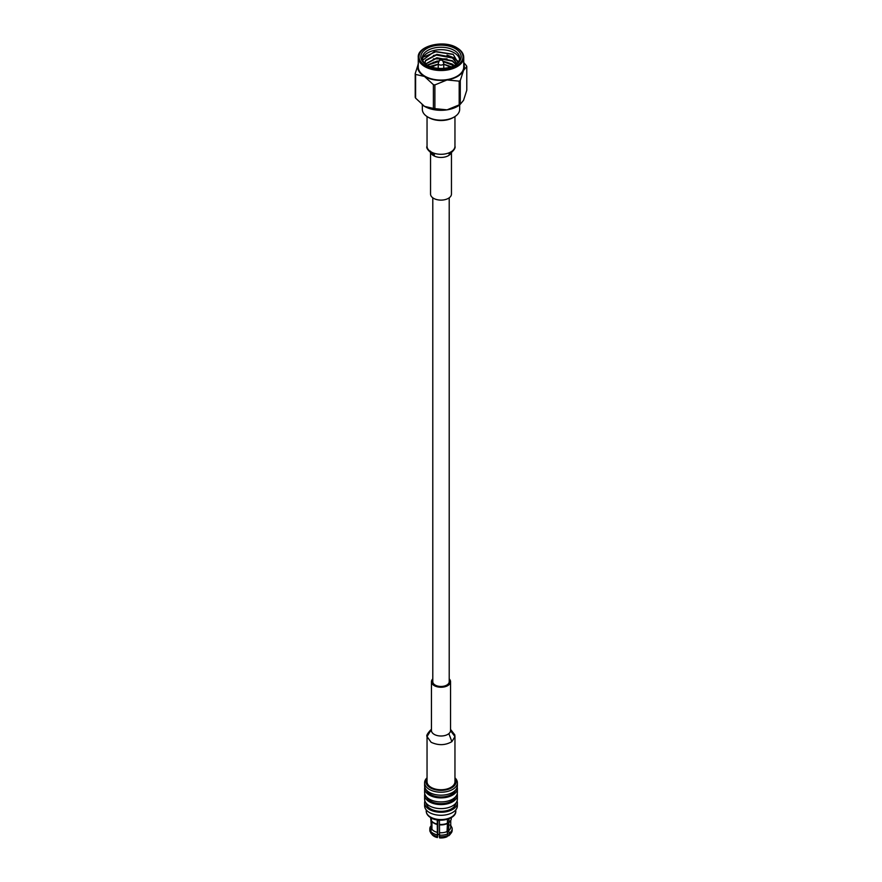 <?xml version="1.0" encoding="UTF-8"?>
<svg xmlns="http://www.w3.org/2000/svg" width="882" height="882" viewBox="0 0 882 882"><rect width="100%" height="100%" fill="white"/><g stroke="black" fill="none" stroke-linecap="round" stroke-linejoin="round"><path stroke-width="1.32" d="M432.786 197.811L432.786 681.731A8.214 4.741 0 0 0 435.19 685.082A8.214 4.741 0 0 0 444.142 686.108A8.214 4.741 0 0 0 449.214 681.731L449.214 197.811M430.548 152.729L430.548 194.073A10.452 6.031 0 0 0 436.998 199.652A10.452 6.031 0 0 0 448.387 198.34A10.452 6.031 0 0 0 451.452 194.073L451.452 152.729M442.235 59.667L443.679 63.118A2.767 1.599 180 0 1 443.767 63.504A2.767 1.599 180 0 1 442.058 64.97A2.767 1.599 180 0 1 439.049 64.629A2.767 1.599 180 0 1 438.233 63.504A2.767 1.599 180 0 1 438.321 63.118L439.765 59.667A1.268 0.728 0 0 0 442.235 59.667A1.268 0.728 0 0 0 439.765 59.667M459.544 59.226A18.665 10.771 0 0 0 454.197 52.832A18.665 10.771 0 0 0 434.848 50.274A18.665 10.771 0 0 0 422.456 59.226M457.945 62.534L453.271 54.441L434.352 51.575L422.721 60.174M454.197 117.008L453.139 117.615A17.166 9.911 180 0 1 428.861 117.615L427.803 117.008A18.665 10.771 0 0 0 454.197 117.008A18.665 10.771 0 0 0 459.665 109.39L459.665 104.925M426.745 65.025L426.745 65.025A20.154 11.642 180 0 1 426.745 48.565A20.154 11.642 180 0 1 455.255 48.565A20.154 11.642 180 0 1 455.255 65.025A20.154 11.642 180 0 1 426.745 65.025M454.704 65.323A18.665 10.771 0 0 0 459.665 58.014A18.665 10.771 0 0 0 454.197 50.395A18.665 10.771 0 0 0 433.856 48.058A18.665 10.771 0 0 0 422.335 58.014A18.665 10.771 0 0 0 427.296 65.323L439.049 61.387M463.734 57.407L463.734 66.944A22.734 13.12 180 0 1 449.699 79.071A22.734 13.12 180 0 1 424.926 76.227A22.734 13.12 180 0 1 418.266 66.944L418.266 57.407A22.734 13.12 180 0 0 424.926 66.679A22.734 13.12 180 0 0 449.699 69.524A22.734 13.12 180 0 0 463.734 57.407C463.667 53.67 461.396 50.461 456.92 47.782C443.723 39.315 417.021 46.084 418.266 57.407M430.14 66.591L433.999 65.5M433.36 62.247L438.982 61.531M443.062 61.652L447.042 62.291M433.36 58.862L447.042 58.907M447.042 55.092L454.197 57.914L458.012 61.299M433.36 55.478L436.171 54.982L454.197 58.333L458.023 61.718M424.242 56.801L436.171 51.597L452.929 54.232M415.213 73.559L415.213 97.285A26.504 15.303 0 0 0 415.609 98.145L415.609 74.419A26.504 15.303 180 0 1 415.213 73.559L418.465 63.46M463.734 62.589L466.391 65.643A26.504 15.303 180 0 1 466.787 66.503L466.787 90.229L463.535 100.328L460.283 104.252L460.283 80.527A26.504 15.303 180 0 1 459.18 81.155L459.18 104.881A26.504 15.303 0 0 0 460.283 104.252L459.776 104.837A23.329 13.473 180 0 1 447.042 109.853L459.18 104.881M433.393 84.683L433.393 108.409A26.504 15.303 0 0 0 434.892 108.64L434.892 84.915A26.504 15.303 180 0 1 433.393 84.683L424.507 76.469L415.609 74.419M415.609 98.145L424.507 106.369L433.393 108.409M434.892 108.64L447.042 109.853A23.329 13.473 180 0 1 424.507 106.369A23.329 13.473 180 0 1 422.224 104.837A23.329 13.473 180 0 1 422.125 104.76M459.18 81.155L447.042 79.953L434.892 84.915M466.787 66.503L463.535 70.428L460.283 80.527M418.266 63.912A23.329 13.473 0 0 0 424.507 76.469A23.329 13.473 0 0 0 447.042 79.953A23.329 13.473 0 0 0 463.535 70.428A23.329 13.473 0 0 0 463.734 63.912M428.861 117.615L427.803 117.008A18.665 10.771 0 0 1 422.335 109.39L422.335 104.925M424.727 63.284L425.576 60.318L436.866 54.364L452.29 57.319L456.931 63.625M425.455 63.978L436.866 57.749L452.29 60.704L456.049 64.386M427.02 65.147L436.866 61.145L439.225 60.957M442.83 61.09L452.29 64.088L454.252 65.566M429.931 66.514L436.667 64.551M448.221 65.61L451.176 66.845M425.036 62.82L425.576 60.748L436.866 54.794L452.29 57.738L456.887 63.669M425.598 64.099L436.866 58.179L452.29 61.123L455.884 64.518M443.018 61.531L453.943 65.709M430.427 66.701L434.12 65.444M449.897 66.668L450.658 67.01M425.201 61.299L425.135 63.68M432.786 678.908A9.559 5.513 0 0 0 431.441 681.731A9.559 5.513 0 0 0 434.242 685.623A9.559 5.513 0 0 0 444.66 686.824A9.559 5.513 0 0 0 450.559 681.731A9.559 5.513 0 0 0 449.214 678.908M431.452 730.704L430.107 731.542L431.441 729.524M431.441 729.425L430.725 729.91C427.406 733.548 426.171 735.775 427.042 736.58L430.107 731.542L427.042 736.58L431.133 742.291C438.453 745.632 445.377 745.411 451.893 741.63L448.861 733.637A9.559 5.513 0 0 0 450.559 730.494L450.559 730.494A9.559 5.513 0 0 1 448.861 733.637A9.559 5.513 0 0 1 434.242 734.386A9.559 5.513 0 0 1 431.441 730.494A9.559 5.513 0 0 1 431.441 730.483L431.441 730.616M451.893 741.63L454.958 736.591L450.548 730.704L450.559 681.731M431.133 742.291L427.042 736.591L427.042 781.695A13.958 8.059 0 0 0 431.133 787.394A13.958 8.059 0 0 0 446.347 789.136A13.958 8.059 0 0 0 454.958 781.695L454.958 736.591L454.781 734.838L450.559 729.414M454.958 778.442A15.06 8.688 180 0 1 449.313 788.938A15.06 8.688 180 0 1 430.35 787.835A15.06 8.688 180 0 1 427.042 778.442M454.958 777.814A16.383 9.459 180 0 1 457.383 782.764A16.383 9.459 180 0 1 447.273 791.496A16.383 9.459 180 0 1 429.413 789.445A16.383 9.459 180 0 1 424.617 782.764A16.383 9.459 180 0 1 427.042 777.814M457.383 782.764L457.383 785.719A16.383 9.459 180 0 1 447.273 794.462A16.383 9.459 180 0 1 429.413 792.411A16.383 9.459 180 0 1 424.617 785.719L424.617 782.764M455.476 790.151A14.774 8.533 180 0 1 445.245 796.611A14.774 8.533 180 0 1 430.548 794.473A14.774 8.533 180 0 1 426.524 790.151M457.207 787.086A16.383 9.459 180 0 1 457.383 788.442A16.383 9.459 180 0 1 447.273 797.174A16.383 9.459 180 0 1 429.413 795.123A16.383 9.459 180 0 1 424.617 788.442A16.383 9.459 180 0 1 424.793 787.086M457.383 788.442L457.383 792.477A16.383 9.459 180 0 1 447.273 801.209A16.383 9.459 180 0 1 429.413 799.158A16.383 9.459 180 0 1 424.617 792.477L424.617 788.442M455.443 796.942A14.774 8.533 180 0 1 445.167 803.315A14.774 8.533 180 0 1 430.548 801.165A14.774 8.533 180 0 1 426.557 796.942M457.218 793.8A16.383 9.459 180 0 1 457.383 795.134A16.383 9.459 180 0 1 447.273 803.866A16.383 9.459 180 0 1 429.413 801.815A16.383 9.459 180 0 1 424.617 795.134A16.383 9.459 180 0 1 424.782 793.8M457.383 795.134L457.383 799.158A16.383 9.459 180 0 1 447.273 807.901A16.383 9.459 180 0 1 429.413 805.85A16.383 9.459 180 0 1 424.617 799.158L424.617 795.134M455.751 803.27A14.774 8.533 180 0 1 446.281 810.779A14.774 8.533 180 0 1 430.548 808.838A14.774 8.533 180 0 1 426.249 803.27M457.074 800.988A16.383 9.459 180 0 1 457.383 802.807A16.383 9.459 180 0 1 447.273 811.539A16.383 9.459 180 0 1 429.413 809.5A16.383 9.459 180 0 1 424.617 802.807A16.383 9.459 180 0 1 424.926 800.988M457.383 802.807L457.383 805.828A16.383 9.459 180 0 1 445.002 815.001A16.383 9.459 180 0 1 436.998 815.001A16.383 9.459 180 0 1 429.413 812.52A16.383 9.459 180 0 1 424.617 805.828L424.617 802.807M445.002 815.001L444.605 815.056A14.774 8.533 180 0 1 437.395 815.056L436.998 815.001M437.042 836.39A11.168 6.45 180 0 1 433.095 834.912A11.168 6.45 180 0 1 430.846 833.049L432.147 834.681A9.735 5.623 180 0 0 434.109 836.312A9.735 5.623 180 0 0 437.417 837.569L437.274 824.075A10.275 5.931 180 0 1 433.735 822.741A10.275 5.931 180 0 1 431.662 821.01A10.275 5.931 180 0 1 431.419 820.69L431.419 818.066M437.274 824.075L437.274 820.238A10.275 5.931 0 0 0 439.434 820.569L439.578 837.9A9.735 5.623 180 0 0 447.053 836.742L448.067 835.353A11.168 6.45 180 0 1 439.203 836.72M448.067 835.353L447.053 831.55L447.439 823.171A10.275 5.931 180 0 1 439.434 824.405M447.439 823.171L447.439 819.334A10.275 5.931 0 0 0 447.538 819.29L447.571 832.674M449.015 818.783L448.629 830.635L449.655 834.438L448.629 835.827A9.735 5.623 180 0 0 449.853 834.681L451.154 833.049A11.168 6.45 180 0 1 449.655 834.438M451.275 817.68L451.275 818.54A10.275 5.931 180 0 1 450.338 821.01A10.275 5.931 180 0 1 449.015 822.256M437.417 824.516A9.735 5.623 180 0 1 434.109 823.27A9.735 5.623 180 0 1 432.147 821.638L431.662 821.01M430.846 833.049A11.168 6.45 180 0 1 430.548 832.641L430.548 831.031A11.168 6.45 180 0 0 437.042 834.78M447.99 835.463L448.629 835.827M437.417 837.569L437.803 834.284A8.247 4.763 180 0 0 439.291 834.559M450.636 826.324L452.025 827.713A11.168 6.45 180 0 1 452.168 828.749L452.168 830.359A11.168 6.45 180 0 1 451.154 833.049M430.548 832.123L429.975 831.395A11.168 6.45 180 0 1 429.832 830.359L429.832 828.749A11.168 6.45 180 0 1 431.265 825.585M452.168 828.749A11.168 6.45 180 0 1 449.655 832.828M450.735 825.585A11.168 6.45 180 0 1 451.452 826.467L451.452 827.14M429.975 831.395L429.975 829.786A11.168 6.45 180 0 1 429.832 828.749M450.735 820.436L450.735 827.14A9.735 5.623 180 0 1 448.629 830.635M450.052 825.078L451.452 826.467M429.975 829.786L431.364 827.966A9.735 5.623 180 0 1 431.265 827.14L431.265 819.973M437.417 832.376A9.735 5.623 180 0 1 431.948 829.212L430.548 831.031M450.074 821.329A9.735 5.623 180 0 1 449.853 821.638A9.735 5.623 180 0 1 448.629 822.785M431.364 827.966L430.835 819.444A10.275 5.931 180 0 1 430.725 818.54L430.725 817.68M431.948 821.374L431.948 829.212M448.067 833.744A11.168 6.45 180 0 1 439.203 835.111M447.053 831.55A9.735 5.623 180 0 1 439.578 832.707M447.053 823.7A9.735 5.623 180 0 1 439.578 824.846M430.835 819.444L430.835 817.746M437.803 820.348L437.803 834.284M427.042 116.545L427.042 146.236A13.958 8.059 0 0 0 435.653 153.677A13.958 8.059 0 0 0 450.867 151.936A13.958 8.059 0 0 0 454.958 146.236L454.958 116.545M430.912 152.994A10.452 6.031 0 0 0 448.387 155.673A10.452 6.031 0 0 0 451.088 152.994M450.052 67.186A10.452 6.031 0 0 0 448.387 65.941A10.452 6.031 0 0 0 443.767 64.386M425.455 65.764A21.984 12.69 0 0 0 456.545 65.764A21.984 12.69 0 0 0 456.545 47.815A21.984 12.69 0 0 0 425.455 47.815A21.984 12.69 0 0 0 425.455 65.764M438.233 64.386A10.452 6.031 0 0 0 431.948 67.186M430.548 817.085A14.774 8.533 0 0 0 446.656 818.926A14.774 8.533 0 0 0 455.774 811.054C456.589 818.772 439.545 823.27 430.857 817.768C427.825 815.938 426.271 813.7 426.227 811.054A14.774 8.533 0 0 0 430.548 817.085M449.059 154.063L450.195 153.545C454.065 150.326 455.652 147.878 454.958 146.236M450.393 67.087L443.767 64.243M443.767 63.504L443.767 68.322M438.233 63.504L438.233 68.322M438.233 64.243L431.607 67.087M427.042 146.236C424.837 149.025 435.366 156.368 434.385 154.747C434.286 155.706 428.828 150.105 430.548 151.252M455.774 809.919L455.774 811.054M449.853 821.638L450.338 821.01M426.227 809.919L426.227 811.054M431.441 681.731L431.441 730.494"/></g></svg>
